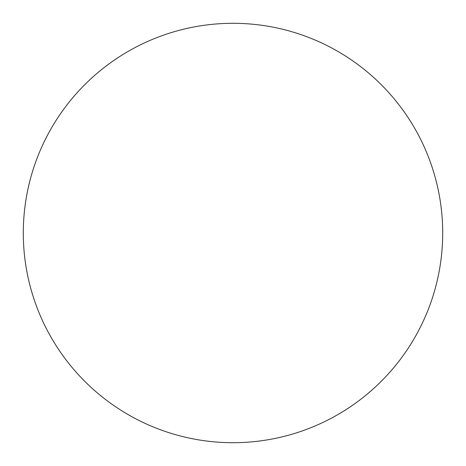 <?xml version="1.0" encoding="UTF-8"?>
<svg xmlns="http://www.w3.org/2000/svg" width="466" height="466" viewBox="0 0 466 466"><rect width="100%" height="100%" fill="white"/><g stroke="black" fill="none" stroke-linecap="round" stroke-linejoin="round"><path stroke-width="0.35" stroke-dasharray="2.33 1.75" d="M442.7 233A209.7 209.7 0 0 1 233 442.7A209.7 209.7 0 0 1 23.3 233A209.7 209.7 0 0 1 233 23.3A209.7 209.7 0 0 1 442.7 233"/><path stroke-width="0.7" d="M23.3 233A209.7 209.7 0 0 1 233 23.3A209.7 209.7 0 0 1 442.7 233A209.7 209.7 0 0 1 233 442.7A209.7 209.7 0 0 1 23.3 233"/></g></svg>
